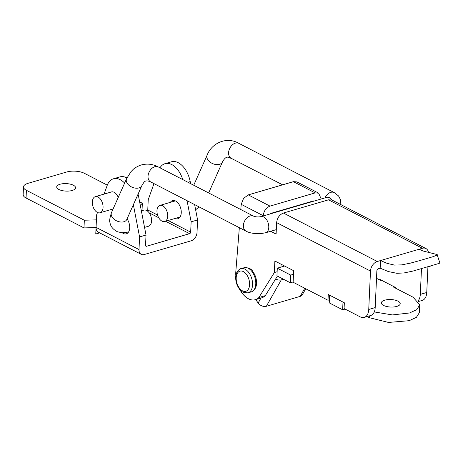 <?xml version="1.0" encoding="UTF-8"?>
<svg xmlns="http://www.w3.org/2000/svg" width="463" height="463" viewBox="0 0 463 463"><rect width="100%" height="100%" fill="white"/><g stroke="black" fill="none" stroke-linecap="round" stroke-linejoin="round"><path stroke-width="0.69" d="M103.052 207.482A8.392 5.035 73.7 0 1 100.049 212.766A8.392 5.035 73.7 0 1 92.322 201.943A8.392 5.035 -106.3 0 1 95.332 196.659A8.392 5.035 -106.3 0 1 103.052 207.482M95.332 196.659L111.444 191.942A8.392 5.035 73.7 0 1 118.239 197.423M133.367 204.704L139.571 236.929L146.019 235.036L138.634 196.688A20.98 12.582 -106.3 0 0 138.055 194.176M99.661 232.872L95.76 233.994L96.663 214.768L97.485 212.482M104.071 194.101L107.109 185.628A20.98 12.582 73.7 0 1 113.447 178.782A20.98 12.582 73.7 0 1 124.622 183.076M126.926 177.937A20.98 12.582 -106.3 0 0 119.888 176.895L113.447 178.782M146.019 235.036L145.55 245.349A1.343 0.932 -62.7 0 0 145.967 246.241A1.343 0.932 -62.7 0 0 146.528 246.275L189.581 233.67L165.534 221.25M190.594 183.626L190.2 181.589A20.98 12.582 -106.3 0 0 171.455 161.795L165.007 163.682A20.98 12.582 73.7 0 1 182.769 179.586M159.961 167.809A20.98 12.582 73.7 0 1 165.007 163.682M147.384 210.983A1.343 0.932 117.3 0 0 147.761 209.982L148.224 199.669L153.982 183.614M139.571 236.929L138.998 249.545A7.217 5.012 117.3 0 0 141.232 254.337A7.217 5.012 117.3 0 0 144.242 254.54L191.167 240.801A7.217 5.012 117.3 0 0 197.012 232.559L197.585 219.937L191.138 221.823L190.669 232.137A1.343 0.932 -62.7 0 1 189.581 233.67M197.585 219.937L194.628 204.6M187.069 200.693L191.138 221.823M170.372 202.343A9.439 5.66 73.7 0 1 172.566 200.606A9.439 5.66 73.7 0 1 181.253 212.783A9.439 5.66 73.7 0 1 177.873 218.733A9.439 5.66 73.7 0 1 175.089 218.455M26.055 198.008L83.988 227.918L84.335 220.22L26.408 190.31L26.055 198.008A12.588 5 -177.4 0 1 23.15 194.605L23.497 186.907A12.588 5 2.6 0 1 28.029 183.325L66.701 171.999A12.588 5 2.6 0 1 84.416 173.324L107.294 185.136M139.623 201.827L142.349 203.234L141.996 210.925M84.335 220.22L96.431 219.861M96.055 227.553L83.988 227.918M142.349 203.234L140.306 205.364M127.053 218.889A9.439 5.66 73.7 0 1 129.692 227.889A9.439 5.66 73.7 0 1 126.312 233.832A9.439 5.66 73.7 0 1 122.278 232.796M95.789 234.006L96.09 227.391A7.217 5.012 117.3 0 0 98.324 232.183L141.232 254.337M23.497 186.907A12.588 5 2.6 0 0 26.408 190.31M72.176 190.472A9.439 3.75 -177.4 0 1 62.059 190.582A9.439 3.75 -177.4 0 1 56.706 186.93A9.439 3.75 -177.4 0 1 60.103 184.239A9.439 3.75 -177.4 0 1 70.22 184.129A9.439 3.75 -177.4 0 1 75.573 187.787A9.439 3.75 -177.4 0 1 72.176 190.472M144.549 227.397L148.577 226.216A8.392 5.035 73.7 0 0 151.488 218.866A8.392 5.035 73.7 0 0 146.563 210.468A8.392 5.035 -106.3 0 0 143.854 210.109L141.36 210.839M164.689 221.499A8.392 5.035 -106.3 0 1 161.981 221.14A8.392 5.035 73.7 0 1 157.055 212.743A8.392 5.035 73.7 0 1 159.972 205.393A8.392 5.035 73.7 0 1 162.681 205.751A8.392 5.035 -106.3 0 1 167.606 214.149A8.392 5.035 -106.3 0 1 164.689 221.499L180.066 216.997M394.569 286.991L393.758 287.228L413.199 297.269L419.744 304.92L416.746 309.649L409.547 312.982L392.433 314.927L374.278 311.935M367.124 316.559L369.341 317.705L388.515 322.445L409.199 320.68L416.399 317.34L419.391 312.618L419.744 304.92M329.239 302.866L342.649 309.788L342.996 302.09L329.587 295.168L329.239 302.866M342.649 309.788L345.091 309.07M376.523 278.327L380.349 280.306L381.159 280.069M275.67 278.929A6.297 4.352 -150.5 0 0 281.272 279.889L283.692 279.183M281.272 279.889L266.352 306.286L300.192 296.372L304.776 288.258M266.352 306.286A6.297 4.352 -150.5 0 1 258.163 303.016L255.703 299.578M305.73 288.75L302.316 294.786A6.297 4.352 -150.5 0 1 300.192 296.372M293.49 274.275L290.7 275.091L290.347 282.783L293.143 281.967M290.347 282.783L276.938 275.861L277.291 268.17L284.595 266.028M283.46 265.438L282.835 266.543M277.291 268.17L290.7 275.091M396.808 306.408A9.439 3.75 -177.4 0 1 386.692 306.518A9.439 3.75 -177.4 0 1 381.344 302.86A9.439 3.75 -177.4 0 1 384.741 300.174A9.439 3.75 -177.4 0 1 394.858 300.065A9.439 3.75 -177.4 0 1 400.206 303.716A9.439 3.75 -177.4 0 1 396.808 306.408M428.472 252.844A8.392 5.828 117.3 0 0 426.851 249.192A8.392 5.828 117.3 0 0 425.902 248.521L332.035 200.057L328.533 199.819L283.42 213.032L377.287 261.497L419.183 249.227L422.898 250.958L437.078 254.523L439.85 262.845L439.242 263.372L412.955 271.069L404.13 272.927L396.889 273.315L388.278 271.544L380.164 268.17L378.549 268.638A2.101 1.458 -62.7 0 0 377.386 269.535A2.101 1.458 -62.7 0 0 376.853 271.034L375.192 307.588A12.588 7.547 73.7 0 1 370.684 315.511L364.236 317.398A12.588 7.547 -106.3 0 1 360.179 316.86L344.084 308.555L344.345 302.785L328.255 294.474L327.995 300.244L329.372 299.839M327.995 300.244L293.125 282.245L293.652 270.705L274.877 261.01L274.356 272.551L277.129 271.74M280.96 267.093L281.093 264.217M274.356 272.551L258.852 297.535L265.293 295.649L277.418 276.11M258.852 297.535A21.229 12.727 73.7 0 1 255.31 299.694A21.229 12.727 73.7 0 1 239.851 289.56M235.829 275.826A21.229 12.727 73.7 0 1 235.835 271.399L239.342 227.686M255.31 299.694L261.757 297.807A21.229 12.727 -106.3 0 0 265.293 295.649M395.882 288.327L395.911 287.679L379.822 279.374L379.793 280.017M418.072 300.84A12.588 7.547 -106.3 0 0 420.311 294.375L421.475 268.737M291.325 207.383L291.296 207.754M419.183 249.227L422.406 248.284L328.533 199.819M437.477 254.829L433.246 256.629L419.333 260.704L410.577 263.094L401.722 264.877L394.453 265.091L387.259 263.418L380.505 260.553L380.164 268.17M314.099 201.075A2.101 1.458 -62.7 0 0 314.041 201.046A2.101 1.458 -62.7 0 0 313.167 200.983L271.272 213.252A2.101 1.458 -62.7 0 0 270.305 213.9M377.287 261.497A8.392 5.828 117.3 0 0 372.634 265.067A8.392 5.828 117.3 0 0 370.493 271.081L368.745 309.475L375.192 307.588M425.902 248.521A8.392 5.828 117.3 0 0 422.406 248.284M420.311 294.375L426.759 292.483L427.922 266.856M240.801 209.548L241.217 204.333L243.544 198.419L248.272 194.888L293.392 181.675L296.847 181.89L318.625 193.135L321.206 198.992M364.236 317.398A12.588 7.547 -106.3 0 0 368.745 309.475M283.42 213.032C279.519 214.641 277.25 217.836 276.619 222.616L276.098 234.081L270.681 231.28M263.198 215.984L263.21 215.689C263.841 210.914 266.109 207.719 270.004 206.11L315.124 192.897L318.625 193.135M426.759 292.483A12.588 7.547 73.7 0 1 422.25 300.412L418.587 301.488M244.192 267.718A12.588 7.547 73.7 0 1 255.779 283.952A12.588 7.547 73.7 0 1 251.27 291.881C250.68 292.454 256.456 290.289 256.531 283.356C256.658 279.021 255.397 275.039 252.746 271.411C251.6 268.962 248.753 267.73 244.192 267.718L240.968 268.662A12.588 7.547 73.7 0 1 252.555 284.895A12.588 7.547 73.7 0 1 248.046 292.824L251.27 291.881M249.603 284.676A10.493 6.291 73.7 0 1 242.462 290.833A10.493 6.291 73.7 0 1 236.194 277.754A10.493 6.291 73.7 0 1 243.335 271.596A10.493 6.291 73.7 0 1 249.603 284.676M138.634 196.688L136.683 197.255M187.932 182.248L190.2 181.589M147.761 209.982L157.553 215.04M168.121 220.492L190.669 232.137M96.09 227.391L138.998 249.545M145.608 245.807L146.528 246.275M158.711 217.732L149.127 212.783M126.549 219.913L126.821 219.41A8.392 5.487 -156 0 1 115.304 220.139A8.392 5.487 -156 0 1 111.49 212.581L111.49 212.581C109.725 218.119 109.222 221.441 109.991 222.547C110.449 226.326 112.937 229.393 117.457 231.755L121.995 232.779L128.511 232.085M276.301 229.636L265.768 232.721L260.912 233.607C254.222 233.815 249.244 232.982 245.975 231.106L150.625 181.878C144.462 179.326 144.172 182.162 141.892 185.565L141.886 185.565A8.392 5.487 -156 0 1 130.369 186.3A8.392 5.487 -156 0 1 126.555 178.741L111.49 212.581M150.625 181.878A8.392 5.828 -62.7 0 1 148.484 179.384A8.392 5.828 -62.7 0 1 150.533 169.823A8.392 5.828 -62.7 0 1 158.323 166.964L158.323 166.964C154.902 165.094 148.276 162.606 139.919 165.378C133.523 168.254 133.211 169.522 131.041 171.611L126.555 178.741M245.975 231.106A8.392 5.828 -62.7 0 1 243.839 228.612A8.392 5.828 -62.7 0 1 245.882 219.051A8.392 5.828 -62.7 0 1 253.678 216.192L158.323 166.964M265.768 232.721A8.392 5.035 -106.3 0 0 268.123 230.429A8.392 5.035 -106.3 0 0 267.296 220.88A8.392 5.035 -106.3 0 0 261.051 216.609A8.392 5.035 -106.3 0 0 261.045 216.609C258.331 217.147 255.871 217.008 253.678 216.192M332.11 200.091A8.392 5.035 -106.3 0 0 326.797 197.36A8.392 5.035 -106.3 0 0 326.791 197.36L261.051 216.609M340.814 204.588L340.67 199.993L338.569 195.976L334.245 192.602A8.392 5.828 117.3 0 0 334.245 192.596A8.392 5.828 117.3 0 0 324.968 197.892M193.725 185.241L207.123 155.146C211.585 143.304 226.459 136.105 238.896 143.368A8.392 5.828 117.3 0 0 238.891 143.368A8.392 5.828 117.3 0 0 229.347 149.289A8.392 5.828 117.3 0 0 231.193 158.282L282.609 184.83M207.123 155.146A8.392 5.487 24 0 0 206.955 157.837A8.392 5.487 24 0 0 214.438 164.238A8.392 5.487 24 0 0 222.46 161.969L222.46 161.969C226.731 154.046 229.44 158.282 231.193 158.282M369.428 315.882L369.341 317.705M258.163 303.016L260.982 298.039M312.797 201.457L312.346 201.226M370.493 271.081L276.619 222.616M263.21 215.689L241.217 204.333M293.392 181.675L315.124 192.897M248.272 194.888L270.004 206.11M240.968 268.662C241.559 268.083 235.783 270.253 235.708 277.187C235.58 281.516 236.842 285.497 239.498 289.126C240.638 291.574 243.492 292.807 248.046 292.824M113.105 208.946L100.049 212.766M238.891 143.368L334.245 192.602M159.972 205.393L175.35 200.884M141.886 185.565L126.821 219.41M208.663 192.955L222.46 161.969M195.629 209.791L199.09 206.903M427.511 266.972L431.342 265.855M430.422 257.463L428.825 257.932M425.341 258.956L423.431 259.511"/></g></svg>
